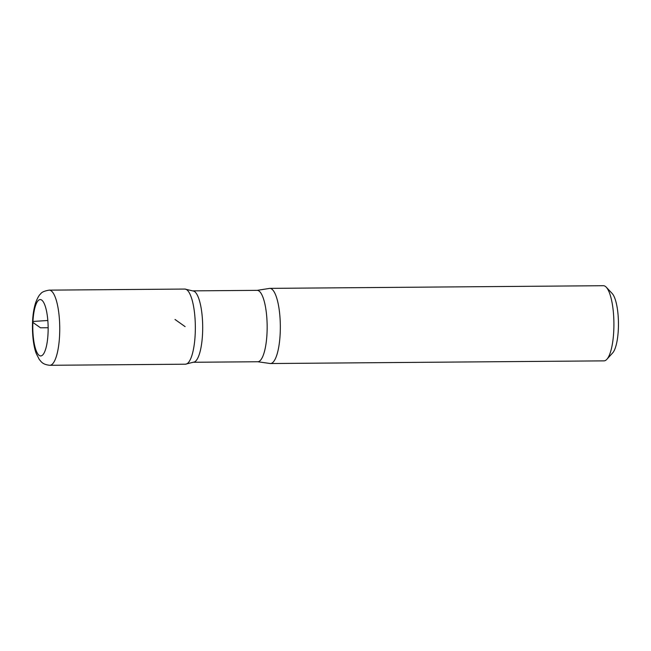 <?xml version="1.0" encoding="UTF-8"?>
<svg xmlns="http://www.w3.org/2000/svg" width="651" height="651" viewBox="0 0 651 651"><rect width="100%" height="100%" fill="white"/><g stroke="black" fill="none" stroke-linecap="round" stroke-linejoin="round"><path stroke-width="0.98" d="M257.153 290.354A35.699 9.724 -90.5 0 1 267.154 325.972A35.699 9.724 -90.5 0 1 257.723 361.753L269.547 363.413A37.579 10.229 -90.5 0 0 270.393 363.535L603.982 360.866A37.579 10.229 -90.5 0 0 606.862 359.311L612.632 352.956A31.004 8.439 -90.5 0 0 618.45 323.165A31.004 8.439 -90.5 0 0 612.16 293.479L606.284 287.221A37.579 10.229 -90.5 0 0 603.379 285.708L269.791 288.369A37.579 10.229 -90.5 0 0 268.953 288.507L257.153 290.354L193.323 290.859M606.862 359.311A37.579 10.229 -90.5 0 0 613.909 323.205A37.579 10.229 -90.5 0 0 606.284 287.221M49.81 365.292L185.413 364.202L194.576 361.923A35.699 9.724 -90.5 0 0 202.689 326.493A35.699 9.724 -90.5 0 0 194.014 291.192L184.811 289.06A37.571 10.229 89.5 0 1 195.341 326.55A37.571 10.229 89.5 0 1 185.413 364.202A37.571 10.229 -90.5 0 0 195.341 326.55A37.571 10.229 -90.5 0 0 184.811 289.06L49.207 290.134C44.48 290.924 41.615 292.185 40.606 293.918C39.288 294.887 37.717 297.58 35.903 301.974C34.015 307.475 32.892 314.124 32.55 321.92C32.005 336.697 34.047 348.033 36.31 353.664L39.255 359.417C41.282 361.712 42.47 364.519 49.81 365.292A37.579 10.229 -90.5 0 0 59.746 327.632A37.579 10.229 -90.5 0 0 49.207 290.134M270.393 363.535A37.579 10.229 -90.5 0 0 280.329 325.866A37.579 10.229 -90.5 0 0 269.791 288.369M48.141 327.722L40.468 327.787L32.892 322.424A28.188 7.674 -90.5 0 0 43.169 354.429A28.188 7.674 -90.5 0 0 45.342 306.507A28.188 7.674 -90.5 0 0 32.892 322.424M32.941 321.456L47.832 320.495M175.021 319.478L185.112 326.631M257.723 361.753L193.892 362.265"/></g></svg>
